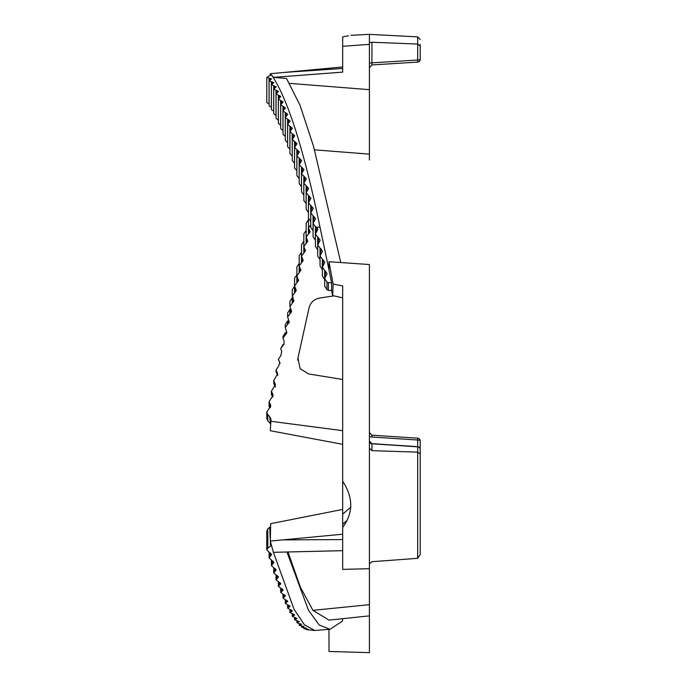 <?xml version="1.0" encoding="UTF-8"?>
<svg xmlns="http://www.w3.org/2000/svg" width="687" height="687" viewBox="0 0 687 687"><rect width="100%" height="100%" fill="white"/><g stroke="black" fill="none" stroke-linecap="round" stroke-linejoin="round"><path stroke-width="1.03" d="M319.996 227.131C304.453 152.299 288.909 102.466 273.366 77.648L271.142 74.685L266.788 77.425L266.788 102.595L269.106 103.823M266.788 77.425L271.563 78.971L269.106 80.851L269.106 105.91L271.417 107.284M269.106 80.851L273.873 82.663L271.425 84.741L271.417 109.637L273.735 111.157M271.425 84.741L276.191 86.82L273.735 89.095L273.735 113.784L276.045 115.433M273.735 89.095L278.501 91.431L276.054 93.904L276.045 118.327L278.364 120.122M276.054 93.904L280.82 96.489L278.364 99.16L278.364 123.274L280.682 125.189M278.364 99.16L283.138 101.994L280.682 104.845L280.682 128.598L282.992 130.642M280.682 104.845L285.448 107.919L283.001 110.95L282.992 134.3L285.311 136.464M283.001 110.95L287.767 114.274L285.311 117.477L285.311 140.363L287.63 142.656M285.311 117.477L290.086 121.032L287.63 124.407L287.63 146.778L289.94 149.191M287.63 124.407L292.396 128.194L289.948 131.732L289.94 153.536L292.258 156.061M289.948 131.732L294.714 135.743L292.258 139.444L292.258 160.621L294.568 163.248M294.577 168.023L296.887 170.754M292.258 139.444L297.024 143.677L294.577 147.516L299.343 151.964L296.887 155.949L296.887 175.726L299.206 178.56M296.887 155.949L301.662 160.595L299.206 164.717L299.206 183.721L301.516 186.641M299.206 164.717L303.972 169.56L301.524 173.802L301.516 191.982L303.834 194.996M301.524 173.802L306.29 178.835L303.834 183.189L303.834 200.501L306.153 203.601M303.834 183.189L308.6 188.401L306.153 192.867L306.153 209.269L308.463 212.438M306.153 192.867L310.919 198.251L308.472 202.811L308.463 218.26L310.782 221.506M308.472 202.811L313.238 208.367L310.782 213.022L310.782 227.466L313.092 230.772M310.782 213.022L315.548 218.732L313.1 223.464L313.092 236.86L315.41 240.227M328.936 269.656L319.996 227.105L316.716 227.225L317.866 229.329L315.41 234.13L315.41 246.427L317.729 249.853M315.41 234.13L320.176 240.132L317.729 244.993L317.729 256.165L320.039 259.634M317.729 244.993L322.495 251.141L320.048 256.036L320.039 266.041L322.358 269.553M320.048 256.036L324.805 262.314L322.358 267.252L322.358 276.037L324.676 279.592M322.358 267.252L327.115 273.658L324.676 278.596L324.676 286.144L326.943 289.708L328.386 290.421L328.386 282.718L326.943 282.074L326.943 289.708M342.676 318.751L342.676 297.857L332.731 295.599L331.572 290.498L328.386 290.421M342.676 379.464L308.686 373.96L300.142 368.739L297.943 358.099L297.634 360.16M297.943 358.099L309.047 307.888C310.55 302.409 314.122 299.111 319.773 298.012L333.994 295.882M286.943 551.996L308.463 610.211L319.215 625.007L329.966 629.301L342.547 621.031L342.547 618.695M329.966 629.301L314.732 630.477L304.427 624.792L294.122 609.472L273.52 552.657M342.676 444.326L270.317 430.732L270.979 419.31L269.716 416.64L270.566 423.759M289.699 83.376L369.417 89.662L369.417 44.354L342.676 46.304L342.676 72.135L273.357 77.356L271.717 75.355M271.21 74.883L270.317 73.724L270.343 75.604M342.676 66.974L270.317 73.724M369.417 441.26A2.671 2.525 180 0 0 371.95 443.793L371.95 450.655L369.417 448.173L369.417 568.699L342.676 569.377L342.676 527.367C353.419 513.043 353.419 497.671 342.676 481.261L342.676 285.929L333.101 284.032L329.013 261.713L328.953 269.716L331.572 282.658L328.386 282.718M342.676 550.673L273.357 552.322L271.717 546.251M371.95 450.655L417.679 452.14L417.679 558.316L371.95 561.708L369.417 563.752L369.417 615.87L329.013 620.112L312.928 610.331L300.391 587.179L287.99 551.97M369.417 44.354L369.417 42.706L371.95 42.242L417.679 44.054L420.212 46.098L420.212 59.426A2.671 0.593 180 0 1 417.679 60.018L417.705 62.096L371.925 64.939L369.417 67.601M369.417 89.662L369.417 154.128L314.517 149.843M369.417 154.12L369.417 160.011M369.417 448.173L369.417 264.547L329.013 261.713M328.961 629.386L329.013 651.465L369.417 652.65L369.417 607.351M420.212 53.809L420.212 44.38L420.212 53.809M420.212 57.725L420.212 46.098M417.679 438.297L417.679 446.825L371.95 443.793L369.417 440.977M371.95 42.242L371.925 64.939M371.907 443.639L417.713 446.679A2.671 2.671 0 0 1 420.212 449.35L420.212 453.789L417.679 452.14L417.679 446.825A2.671 2.525 0 0 1 420.212 449.35L420.212 440.848A2.671 2.671 0 0 0 417.713 438.186L371.916 435.189L369.417 432.518M420.212 440.848A2.671 0.833 0 0 0 417.679 440.015L371.95 437.044L371.95 435.309M316.716 227.225L316.037 232.137M313.1 223.464L315.367 226.65L316.355 227.045M295.599 288.609L294.577 285.972L298.553 280.408L296.887 275.873L300.863 270.36L299.206 265.921L303.173 260.476L301.524 256.122L305.483 250.772L303.834 246.513L307.793 241.266L306.153 237.101L306.153 223.163L308.463 219.857M303.834 246.513L303.834 233.82L306.153 230.454M301.516 256.122L301.516 244.684L303.834 241.257M299.206 265.921L299.206 255.719L301.516 252.249M296.887 275.873L296.887 266.925L299.206 263.413M294.577 278.269L296.887 274.714M283.456 344.797A2.671 2.671 42.3 0 1 283.199 344.943L284.014 344.333L284.023 340.752L283.001 338.064L286.848 332.886L285.311 327.493L289.253 322.031L287.63 316.982L291.597 311.409L289.94 306.548L293.916 300.94L292.258 296.209L292.258 289.734L294.577 286.153M289.94 306.548L289.94 301.31L292.207 297.729L293.203 297.239M287.63 316.982L287.63 312.963L289.897 309.365L290.884 308.884M285.311 327.493L285.311 324.685L287.578 321.069L288.566 320.589L287.819 323.809M282.992 338.064L282.992 336.441L285.268 332.826L286.256 332.345L285.509 334.354M280.682 348.67L282.95 344.608L283.937 344.127L280.682 348.67L281.713 351.358L280.889 355.557L278.364 359.301L279.824 362.624L278.578 366.18L276.054 369.932L277.685 373.694L273.735 380.538L275.418 384.488L271.425 391.118L273.134 395.145L269.106 401.637L270.833 405.708L266.788 412.088L267.818 414.656L269.716 416.64M280.133 363.509L279.394 361.98M277.823 375.265L276.054 371.761L276.045 369.932M275.504 386.979L273.735 383.483L273.735 380.538M270.584 423.853L267.818 420.822L266.788 418.194L266.788 412.088M270.352 541.201L270.584 546.139L271.21 544.636M270.584 546.139L267.818 548.106L267.818 528.861L269.716 527.221L270.326 540.575M342.676 509.419L270.669 523.683L270.317 541.055L342.676 534.211M342.676 430.68L270.669 421.251M340.632 261.884L313.615 146.614L300.073 105.351L286.513 78.455L273.357 77.356M310.232 630.013L314.723 630.52M308.609 629.404L307.183 629.438C305.517 629.421 305.93 629.55 308.42 629.816L309.408 629.919M307.183 629.12L306.153 629.481L306.153 628.991M307.913 629.223L306.101 628.983C303.62 628.648 303.207 628.433 304.865 628.339L303.834 628.493L303.834 627.669M306.29 628.201L304.865 628.339L304.865 627.815M305.595 627.944L303.791 627.669C301.301 627.257 300.889 626.956 302.546 626.759L301.524 627.025L301.516 625.866M303.972 626.51L302.546 626.759L302.546 626.029M303.276 626.183L303.285 626.707L301.473 625.857C298.991 625.385 298.57 624.99 300.236 624.698L299.206 625.076L299.206 623.581M301.662 624.337L300.236 624.698L300.236 623.762M300.958 623.933L300.975 624.612L296.887 622.637L296.887 620.808M299.343 621.683L296.887 622.637M298.639 621.211L298.656 622.027L297.832 620.996L294.577 619.726L295.599 619.124L295.599 617.785M296.32 617.999L296.346 618.97L295.599 619.124M294.714 614.942L292.258 616.333L295.513 617.768L296.346 618.97L297.033 618.549M293.993 614.324L294.027 615.44L293.203 614.066L289.948 612.469L289.94 609.652M267.818 548.106L266.788 549.892L271.563 554.555L269.106 557.938L273.873 562.421L271.425 565.624L276.191 569.909L273.735 572.932L278.51 577.011L276.054 579.837L280.82 583.71L278.364 586.346L283.138 590.004L280.682 592.443L285.448 595.878L283.001 598.119L287.767 601.314L285.311 603.349L290.086 606.32L287.63 608.141L292.396 610.863L289.948 612.469M271.717 546.208L271.142 544.113M342.676 46.304L342.676 36.883C353.419 34.831 353.419 34.831 342.676 36.883L348.472 35.767M342.676 481.261L342.676 514.151L350.928 507.006M342.676 527.367L342.676 514.151M271.142 544.13L270.317 541.055M369.417 63.444A2.671 0.593 -0 0 1 371.95 62.852L417.679 60.018L417.679 36.883L369.417 34.35L369.417 42.706M331.572 290.498L331.572 282.658M324.676 278.596L326.943 282.074M420.212 453.789L420.212 554.521L417.679 558.316M369.417 436.236A2.671 0.816 180 0 0 371.95 437.044M303.173 260.115A2.671 2.499 4.2 0 1 301.722 261.807L301.67 262.511M305.466 250.317A2.671 2.456 3.8 0 1 304.04 251.897L303.98 252.79M298.562 280.193A2.671 2.568 5.4 0 1 297.093 282.031L297.05 282.451M292.258 296.209L296.234 290.601L295.616 288.617M291.606 311.348A2.671 2.645 9.7 0 1 290.146 313.212L290.12 313.332M306.153 237.101L310.103 231.966L308.472 227.904L310.782 224.847M332.731 295.599L333.101 284.032M289.261 321.997A2.671 2.654 13.2 0 1 287.827 323.749M310.035 231.304A2.671 2.362 3.2 0 1 308.669 232.644L308.6 233.915M267.818 528.861L266.788 530.828L266.788 549.892M342.676 68.46L283.199 72.504M369.417 604.672L312.928 610.331M269.055 78.292L269.055 103.814M270.043 78.352L270 79.958M282.95 106.554L282.95 130.624M283.937 106.734L283.851 109.534M280.631 100.731L280.631 125.171M281.618 100.895L281.541 103.505M278.321 95.347L278.321 120.105M279.308 95.484L279.24 97.906M276.002 90.401L276.002 115.425M276.99 90.521L276.93 92.736M273.684 85.901L273.684 111.139M274.68 86.004L274.62 88.022M271.374 81.865L271.374 107.275M272.361 81.942L272.31 83.754M296.844 149.972L296.844 170.737M297.832 150.255L297.686 154.128M287.578 119.444L287.578 142.638M285.268 112.797L285.268 136.455M286.256 112.986L286.161 115.983M294.525 141.78L294.525 163.231M292.207 133.948L292.207 156.035M293.203 134.197L293.074 137.735M303.791 176.568L303.783 194.971M304.779 176.894L304.581 181.239M301.473 167.379L301.473 186.624M302.46 167.697L302.289 171.887M300.15 158.809L299.987 162.845M307.089 186.392L306.883 190.892M315.367 226.65L315.367 240.21M313.049 216.13L313.049 230.746M314.036 216.517L313.753 221.454M317.677 237.384L317.677 249.836M318.674 237.796L318.304 243.035M319.996 248.316L319.996 259.617M320.984 248.728L320.571 254.147M295.384 145.756L295.513 142.046M290.884 126.734L290.773 130.092M288.566 119.658L288.463 122.836M325.612 271.116L325.028 277.007M324.625 270.678L324.625 279.566M322.315 259.42L322.315 269.536M323.302 259.841L322.813 265.465M311.726 206.22L311.469 211.012M309.408 196.173L309.176 200.819M310.73 205.851L310.73 224.864M308.42 195.812L308.42 212.42M299.154 158.508L299.154 178.534M306.101 186.048L306.101 203.575M289.897 126.502L289.897 149.165M286.342 602.319L286.342 600.198M287.08 602.035L287.037 600.49M342.676 524.181L346.849 520.566M272.447 564.018L272.447 560.85M273.186 563.546L273.108 561.21M274.766 571.412L274.766 568.407M275.504 570.966L275.427 568.759M277.076 578.411L277.076 575.577M277.823 578.007L277.754 575.921M279.394 585.023L279.394 582.353M280.133 584.637L280.073 582.688M281.713 591.215L281.713 588.725M282.451 590.863L282.391 589.042M284.023 596.986L284.023 594.676M284.762 596.668L284.719 594.976M270.137 556.238L270.128 552.915M270.876 555.749L270.781 553.284M291.709 611.43L291.674 610.168M289.399 606.964L289.356 605.556M293.289 615.629L293.289 614.092M297.918 622.147L297.918 621.014M290.97 611.653L290.97 609.919M288.652 607.214L288.652 605.281M299.738 267.827L299.36 272.404M302.005 257.926L301.722 261.807M304.281 248.213L304.04 251.897M306.565 238.707L306.29 243.25M282.95 344.608L282.95 345.063M280.047 363.329L279.403 361.989M277.728 374.922L277.093 372.612L277.076 374.441M275.298 385.905L274.783 383.217M274.766 386.154L274.766 383.191M272.902 396.657L272.481 393.78M272.447 397.318L272.447 393.745M270.523 407.254L270.171 404.274M270.128 407.795L270.128 404.239M296.844 274.74L296.844 282.546M297.488 277.909L297.093 282.031M287.578 321.069L287.578 323.921M285.268 332.826L285.268 334.475M299.154 263.43L299.154 272.49M294.525 286.178L294.525 292.731M294.74 292.636L295.247 288.145M292.207 297.729L292.207 303.036M293.023 298.536L292.43 302.933M289.897 309.365L289.897 313.435M290.85 309.081L290.146 313.212M303.791 241.283L303.783 252.868M301.473 252.275L301.473 262.597M308.42 219.874L308.42 233.984M306.101 230.48L306.101 243.327M308.849 229.415L308.669 232.644M267.818 420.822L267.818 414.656M342.676 539.587L283.199 539.888M417.705 62.096A2.671 2.671 0 0 0 420.212 59.426M294.568 147.516L294.568 168.023M285.311 603.349L285.311 599.906M417.679 36.883L420.212 39.545M271.417 565.624L271.417 560.455M273.735 572.932L273.735 568.029M276.045 579.837L276.045 575.217M278.364 586.346L278.364 582.009M280.682 592.443L280.682 588.398M282.992 598.119L282.992 594.367M269.106 557.938L269.106 552.511M294.568 619.726L294.568 617.561M292.258 616.333L292.258 613.843M287.63 608.141L287.63 605.007M350.997 35.312L369.417 34.35M278.364 360.005L278.364 359.301M271.417 395.145L271.417 391.118M269.106 406.721L269.106 401.637M308.463 212.721L308.463 227.904M294.568 278.269L294.568 285.972"/></g></svg>
